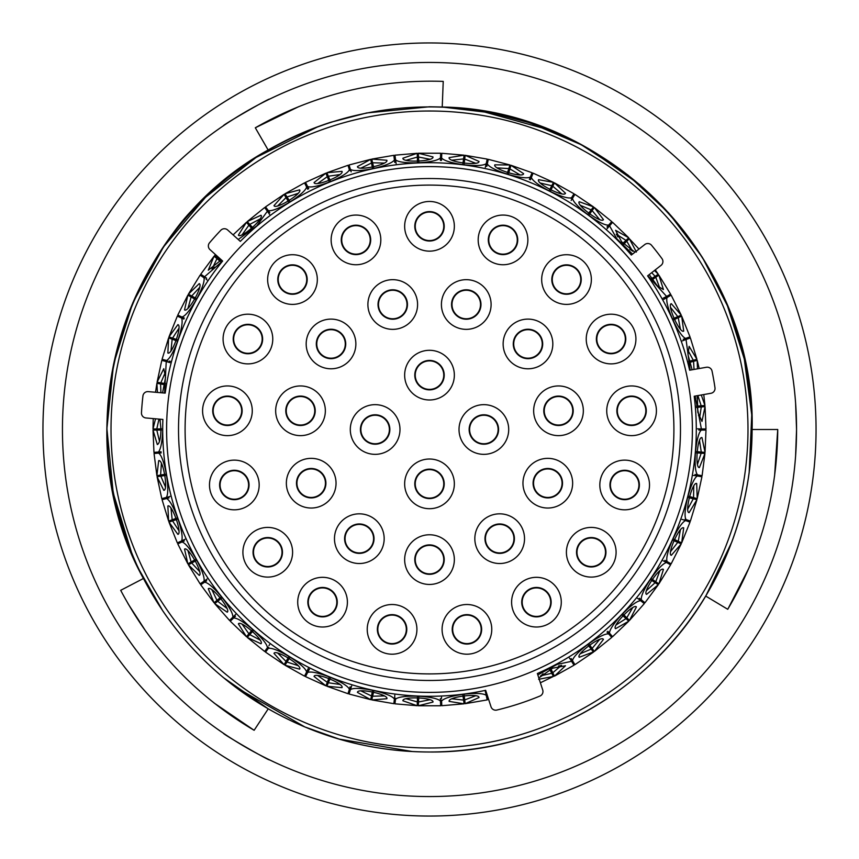 <?xml version="1.0" encoding="UTF-8"?>
<svg xmlns="http://www.w3.org/2000/svg" width="859" height="859" viewBox="0 0 859 859"><rect width="100%" height="100%" fill="white"/><g stroke="black" fill="none" stroke-linecap="round" stroke-linejoin="round"><path stroke-width="1.29" d="M209.521 242.807A4.896 4.896 0 0 0 209.983 249.625L222.631 261.018A266.795 266.795 0 0 0 165.196 393.111L148.231 391.629A4.896 4.896 0 0 0 142.938 395.945A288.517 288.517 0 0 0 141.467 412.782A4.896 4.896 0 0 0 145.933 417.957L162.888 419.439A266.795 266.795 0 0 0 485.668 690.314L491.026 706.807A4.896 4.896 0 0 0 496.824 710.049A288.517 288.517 0 0 0 539.935 696.048A4.896 4.896 0 0 0 542.727 690.002L537.369 673.52A266.795 266.795 0 0 0 694.212 396.235L710.984 393.282A4.896 4.896 0 0 0 714.978 387.742A288.517 288.517 0 0 0 712.047 371.099A4.896 4.896 0 0 0 706.399 367.265L689.627 370.218A266.795 266.795 0 0 0 647.611 275.857L661.033 265.377A4.896 4.896 0 0 0 661.967 258.613A288.517 288.517 0 0 0 651.551 245.287A4.896 4.896 0 0 0 644.765 244.547L631.344 255.037A266.795 266.795 0 0 0 240.316 241.379L227.656 229.987A4.896 4.896 0 0 0 220.838 230.244A288.517 288.517 0 0 0 209.521 242.807M178.522 429.5A250.978 250.978 0 0 1 429.5 178.522A250.978 250.978 0 0 1 680.478 429.5A250.978 250.978 0 0 1 429.5 680.478A250.978 250.978 0 0 1 178.522 429.5M692.397 429.5A262.897 262.897 0 0 1 429.5 692.397A262.897 262.897 0 0 1 166.603 429.5A262.897 262.897 0 0 1 429.5 166.603A262.897 262.897 0 0 1 692.397 429.5M700.472 428.942A270.972 270.972 0 0 1 700.472 429.5A270.972 270.972 0 0 1 700.472 430.058M699.548 451.92A270.972 270.972 0 0 1 699.451 453.037M696.67 474.748A270.972 270.972 0 0 1 696.477 475.843M691.871 497.243A270.972 270.972 0 0 1 691.592 498.317M685.181 519.244A270.972 270.972 0 0 1 684.806 520.296M676.645 540.612A270.972 270.972 0 0 1 676.194 541.621M666.337 561.163A270.972 270.972 0 0 1 665.789 562.14M654.322 580.781A270.972 270.972 0 0 1 653.688 581.704M640.674 599.303A270.972 270.972 0 0 1 639.976 600.162M625.513 616.59A270.972 270.972 0 0 1 624.751 617.396M608.945 632.546A270.972 270.972 0 0 1 608.108 633.276M591.078 647.031A270.972 270.972 0 0 1 590.187 647.697M572.051 659.948A270.972 270.972 0 0 1 571.095 660.539M551.993 671.212A270.972 270.972 0 0 1 550.995 671.706M486.967 694.308A270.972 270.972 0 0 1 486.044 694.512M464.472 698.206A270.972 270.972 0 0 1 463.366 698.346M441.558 700.203A270.972 270.972 0 0 1 440.442 700.257M418.558 700.257A270.972 270.972 0 0 1 417.442 700.203M395.634 698.346A270.972 270.972 0 0 1 394.528 698.206M372.956 694.512A270.972 270.972 0 0 1 371.872 694.276M350.687 688.757A270.972 270.972 0 0 1 349.624 688.435M328.986 681.144A270.972 270.972 0 0 1 327.945 680.725M308.005 671.706A270.972 270.972 0 0 1 307.007 671.212M287.905 660.539A270.972 270.972 0 0 1 286.949 659.948M268.813 647.697A270.972 270.972 0 0 1 267.922 647.031M250.892 633.276A270.972 270.972 0 0 1 250.055 632.546M234.249 617.396A270.972 270.972 0 0 1 233.487 616.59M219.024 600.162A270.972 270.972 0 0 1 218.326 599.303M205.312 581.704A270.972 270.972 0 0 1 204.678 580.781M193.211 562.14A270.972 270.972 0 0 1 192.663 561.163M182.806 541.621A270.972 270.972 0 0 1 182.355 540.612M174.194 520.296A270.972 270.972 0 0 1 173.819 519.244M167.408 498.317A270.972 270.972 0 0 1 167.129 497.243M162.523 475.843A270.972 270.972 0 0 1 162.33 474.748M159.549 453.037A270.972 270.972 0 0 1 159.452 451.92M158.528 430.058A270.972 270.972 0 0 1 158.528 429.5A270.972 270.972 0 0 1 158.528 428.942M747.985 429.5A318.485 318.485 0 0 1 429.5 747.985A318.485 318.485 0 0 1 111.015 429.5A318.485 318.485 0 0 1 429.5 111.015A318.485 318.485 0 0 1 747.985 429.5M162.33 384.252A270.972 270.972 0 0 1 162.523 383.157M167.129 361.757A270.972 270.972 0 0 1 167.408 360.683M173.819 339.756A270.972 270.972 0 0 1 174.194 338.704M182.355 318.388A270.972 270.972 0 0 1 182.806 317.379M192.663 297.837A270.972 270.972 0 0 1 193.211 296.86M204.678 278.219A270.972 270.972 0 0 1 205.312 277.296M218.326 259.697A270.972 270.972 0 0 1 219.024 258.838M250.055 226.454A270.972 270.972 0 0 1 250.892 225.724M267.922 211.969A270.972 270.972 0 0 1 268.813 211.303M286.949 199.052A270.972 270.972 0 0 1 287.905 198.461M307.007 187.788A270.972 270.972 0 0 1 308.005 187.294M327.945 178.275A270.972 270.972 0 0 1 328.986 177.856M349.624 170.565A270.972 270.972 0 0 1 350.687 170.243M371.872 164.724A270.972 270.972 0 0 1 372.956 164.488M394.528 160.794A270.972 270.972 0 0 1 395.634 160.654M417.442 158.797A270.972 270.972 0 0 1 418.558 158.743M440.442 158.743A270.972 270.972 0 0 1 441.558 158.797M463.366 160.654A270.972 270.972 0 0 1 464.472 160.794M486.044 164.488A270.972 270.972 0 0 1 487.128 164.724M508.313 170.243A270.972 270.972 0 0 1 509.376 170.565M530.014 177.856A270.972 270.972 0 0 1 531.055 178.275M550.995 187.294A270.972 270.972 0 0 1 551.993 187.788M571.095 198.461A270.972 270.972 0 0 1 572.051 199.052M590.187 211.303A270.972 270.972 0 0 1 591.078 211.969M608.108 225.724A270.972 270.972 0 0 1 608.945 226.454M624.751 241.604A270.972 270.972 0 0 1 625.513 242.41M653.688 277.296A270.972 270.972 0 0 1 654.322 278.219M665.789 296.86A270.972 270.972 0 0 1 666.337 297.837M676.194 317.379A270.972 270.972 0 0 1 676.645 318.388M684.806 338.704A270.972 270.972 0 0 1 685.181 339.756M691.592 360.683A270.972 270.972 0 0 1 691.871 361.757M699.451 405.963A270.972 270.972 0 0 1 699.548 407.08M153.965 452.392L153.009 430.058L157.315 444.543C159.43 443.727 160.654 438.713 160.987 429.5L159.914 419.181M164.563 393.057L166.249 361.532L169.996 362.627L165.443 361.317M161.997 360.426L166.249 361.532M165.733 360.243L162.276 359.341M166.528 360.447C173.088 357.795 184.953 324.219 181.517 318.013L183.869 319.086M177.523 316.209L181.517 318.013M184.331 318.066L177.985 315.199M181.979 317.003C188.894 315.489 206.267 284.404 203.927 277.715L203.239 277.253M200.287 275.256L203.927 277.715M206.686 278.23L200.92 274.332M204.549 276.791L222.621 260.996M238.222 239.5L256.787 225.896L267.374 211.228L269.608 214.439L266.891 210.573M264.765 207.706L267.374 211.228M269.812 212.645L265.667 207.04M268.276 210.573C275.041 212.624 305.374 193.962 306.599 186.972L307.758 189.281M304.623 183.053L306.599 186.972M308.757 188.776L305.525 182.366L325.894 173.153L314.061 182.559C314.727 187.283 344.738 175.236 341.968 171.338L326.925 172.734M307.597 186.467C313.922 189.646 346.972 176.374 349.355 169.695L349.108 168.912M348.067 165.497L349.355 169.695M351.17 171.843L349.13 165.175M350.418 169.363C356.12 173.561 390.931 166.066 394.41 159.881L394.743 162.448M393.851 155.533L394.41 159.881M396.128 163.607L394.957 155.393M395.516 159.742C400.423 164.842 436.007 163.339 440.484 157.831L440.377 160.418M440.667 153.45L440.484 157.831M441.483 160.461L441.784 153.493M441.59 157.884C445.542 163.725 480.922 168.267 486.237 163.597L485.303 167.387M487.16 159.312L486.237 163.597M486.785 166.356L488.245 159.538M487.321 163.833C490.253 170.275 524.312 180.712 530.357 177.008L529.391 179.413M531.989 172.938L530.357 177.008M530.433 179.821L533.031 173.357M531.388 177.426C533.192 184.266 564.986 200.308 571.579 197.688L572.008 196.99M573.876 193.951L571.579 197.688M571.171 200.469L574.939 194.349L593.462 206.869L579.256 201.725C575.584 204.775 601.568 224.006 603.437 219.614L594.364 207.534L611.748 221.579M572.524 198.268C573.146 205.322 601.772 226.508 608.709 225.037L607.002 226.969M611.608 221.74L608.709 225.037M607.055 228.773L612.446 222.481M609.546 225.767L616.805 238.77L632.02 253.652M647.793 275.718L666.595 296.419L663.127 298.223M670.417 294.272L666.595 296.419M663.782 299.394L670.965 295.249M667.132 297.386C664.232 303.839 678.9 336.298 685.675 338.403L683.238 339.262M689.809 336.932L685.675 338.403M682.4 340.851L690.174 337.984M686.04 339.445L690.164 370.122M695.135 396.074L701.384 428.942L697.487 428.834M705.776 428.942L701.384 428.942M697.347 395.688L697.809 412.309L701.975 421.404L705.046 406.608L705.991 428.942M703.768 394.549L704.949 405.502L701.298 394.99M700.364 405.888L696.456 406.103M697.465 368.833L697.207 360.372L699.183 368.532M690.378 337.92L696.928 359.287L689.111 346.36L688.005 354.767L692.107 369.778M670.664 307.522L677.772 316.66L681.219 315.103L671.319 303.689C666.627 304.548 679.941 334.022 683.71 331.091L681.681 316.123L690.013 336.868M649.211 274.612L657.403 285.907L663.427 289.547L658.885 275.138L670.611 294.175M655.267 269.887L658.262 274.214L654.472 270.499M636.412 252.031L629.346 238.738L638.989 249.056M612.585 222.32L628.724 237.782L615.592 230.309L621.594 241.766L634.984 252.192M533.106 173.153L553.475 182.366L538.604 179.692C535.501 183.321 564.363 197.881 565.469 193.232L554.474 182.86L573.995 193.769M551.403 186.467L549.545 189.914M488.299 159.334L509.935 164.971L494.816 164.842C492.368 168.944 523.281 178.425 523.582 173.658L510.998 165.293L532.075 172.745M508.582 169.363L507.336 173.067M452.07 160.193L463.592 158.926L464.064 155.178L449.15 157.616C447.432 162.072 479.505 166.184 478.989 161.438L465.17 155.318L487.203 159.098M406.232 160.246L417.367 157.057L417.206 153.289L402.925 158.206C401.98 162.888 434.278 161.524 432.968 156.929L418.322 153.235L440.678 153.235M349.065 164.971L370.701 159.334L357.451 166.592C357.312 171.37 388.923 164.574 386.861 160.257L371.797 159.098L393.83 155.318M371.679 163.833L372.387 167.677M317.862 183.386L327.3 176.664L325.894 173.153M265.538 206.869L284.061 194.349L273.989 205.612C275.438 210.165 302.98 193.221 299.598 189.85L285.005 193.769L304.526 182.87M286.476 198.268L288.42 201.661M233.1 234.883L246.415 222.32L238.383 235.119C240.595 239.35 264.873 218.003 260.964 215.244L247.252 221.579L264.647 207.534M249.454 225.767L251.945 228.773M215.663 254.736L214.729 255.37L215.426 254.522M217.606 259.128L214.031 256.24L208.286 270.209L221.343 259.847M177.781 315.103L187.853 295.142L184.545 309.884C188.035 313.148 203.819 284.93 199.213 283.631L188.389 294.175L200.115 275.138M191.868 297.386L195.218 299.394M170.995 350.697L172.176 339.176L168.622 337.92L167.859 353.006C171.843 355.626 182.634 325.142 177.877 324.648L168.987 336.868L177.33 316.123M162.544 392.885L165.572 377.316L163.779 368.683L157.079 382.223L161.793 360.372M155.533 392.273L156.896 383.318L157.444 392.434M161.428 384.102L165.261 384.875M155.522 418.795L153.009 428.942L153.224 418.591M159.506 441.322L156.789 430.058L161.428 430.058M165.196 474.254L160.612 475.038L161.395 463.484M165.39 486.774L160.805 476.133L165.486 475.446M176.6 518.149L172.176 519.824L170.995 508.303M178.865 530.594L172.552 520.876L177.051 519.405M195.218 559.606L191.149 562.011L188.024 550.855M199.556 571.493L191.686 562.989L195.873 560.777M220.58 597.327L216.973 600.387L212.012 589.918M226.862 608.312L217.671 601.257L221.418 598.369M251.945 630.227L248.906 633.845L242.249 624.364M259.998 639.987L249.744 634.586L252.954 631.107M288.42 657.339L286.036 661.43L277.876 653.216M298.009 665.607L286.992 662.01L289.569 658.048M328.965 677.912L327.3 682.336L317.862 675.614M339.799 684.43L328.331 682.755L330.2 678.406M372.387 691.323L371.496 695.973L361.059 690.947M384.166 695.93L372.591 696.209L373.697 691.613M417.453 697.207L417.367 701.943L406.232 698.754M429.854 699.752L418.483 701.986L418.795 697.272M462.872 695.393L463.592 700.074L452.07 698.807M475.521 695.811L464.687 699.935L464.204 695.232M549.545 669.086L551.779 673.263L540.504 675.904M561.603 665.263L552.777 672.758L550.748 668.485M588.308 645.356L591.217 649.093L580.544 653.602M591.25 649.136L593.462 652.131L574.939 664.651M599.55 639.547L592.109 648.427L589.392 644.561M622.507 615.409L625.996 618.598L616.247 624.858M632.6 607.785L626.769 617.793L623.43 614.443M651.154 580.115L655.138 582.67L646.58 590.487M659.809 570.902L655.761 581.747L651.895 579.009M673.413 540.494L677.772 542.34L670.654 551.478M680.392 529.939L678.234 541.32L673.971 539.269M688.671 497.672L693.277 498.757L687.801 508.968M693.761 486.097L693.557 497.683L689.004 496.373M696.456 452.897L701.18 453.187L697.519 464.171M699.527 440.624L701.277 452.07L696.574 451.555M698.507 443.673L699.623 440.968M698.807 430.058L705.776 430.058M695.028 474.469L697.572 474.898C692.687 469.776 695.715 434.267 701.384 430.058M697.691 463.817L697.025 460.853M692.247 488.932L693.804 486.462M693.514 475.446L694.834 475.564L693.514 475.446M694.834 475.564L697.379 475.993C691.076 479.204 682.089 513.661 686.04 519.555L686.813 519.824M688.038 508.646L687.876 505.607M678.427 532.473L680.371 530.304M681.949 519.405L683.238 519.738L681.949 519.405M664.877 560.347L667.132 561.614C664.232 555.139 678.911 522.691 685.675 520.597L690.013 522.132L681.67 542.877L683.71 527.909C679.963 524.956 666.627 554.409 671.319 555.311L681.219 543.897L671.147 563.858M670.933 551.21L671.298 548.182M657.436 573.06L659.733 571.256M639.375 598.251L641.394 599.872C639.622 593 659.572 563.504 666.595 562.581L670.417 564.728M646.902 590.262L647.761 587.341M629.894 609.525L632.46 608.129M637.582 598.369L638.677 599.12L637.582 598.369M607.839 631.29L609.546 633.233C608.967 626.157 633.62 600.452 640.685 600.742L644.1 603.49M616.601 624.686L617.943 621.959M596.597 640.803L599.357 639.858M607.002 632.031L611.608 637.26M571.171 658.531L572.524 660.732C573.157 653.667 601.794 632.492 608.709 633.963M580.92 653.495L582.713 651.036M558.479 666.004L561.356 665.532M569.431 658.048L570.226 659.111L569.431 658.048M540.891 675.872L543.071 673.735M472.321 695.457L475.199 695.983M485.303 691.613L485.689 692.88L485.303 691.613M485.689 692.88L486.237 695.403C480.911 690.743 445.606 695.253 441.59 701.116L441.633 701.943M452.457 698.904L455.216 697.626M426.762 698.872L429.5 699.87M440.377 698.582L440.667 705.55M440.484 701.169C436.028 695.672 400.444 694.158 395.516 699.258L395.408 700.074M406.597 698.904L409.528 698.109M381.278 694.534L383.812 695.983M394.796 695.232L394.743 696.552L394.796 695.232M361.392 691.162L364.42 690.872M337.179 682.572L339.434 684.43M350.107 686.835L348.067 693.503M318.152 675.883L321.191 676.119M295.743 663.331L297.643 665.542M308.252 668.485L306.599 672.028C305.385 665.059 275.063 646.376 268.276 648.427L267.783 649.093M278.112 653.527L281.065 654.257M258.14 637.357L259.654 639.858M266.891 648.427L264.765 651.294M235.463 616.247L233.594 618.029C240.627 617.159 267.364 640.696 267.374 647.772M242.431 624.718L245.212 625.943M225.477 605.412L226.54 608.129M235.57 614.443L234.69 615.441L235.57 614.443M206.686 580.77L204.549 582.209C211.636 582.542 234.002 610.255 232.821 617.224L229.503 620.413L214.729 603.63L227.184 612.188C231.511 610.169 211.207 585 208.286 588.791L214.031 602.76L200.738 584.786L204.549 582.209M212.13 590.294L214.664 591.969M198.687 568.4L199.277 571.256M184.331 540.934L181.979 541.997C188.905 543.511 206.267 574.607 203.927 581.285L200.287 583.744M188.078 551.242L190.301 553.336M178.532 527.394L178.629 530.314M180.766 541.32L185.029 539.269M169.03 497.898L166.528 498.553C173.099 501.216 184.953 534.803 181.517 540.987L177.523 542.791M170.984 508.7L172.809 511.126M165.604 483.574L165.196 486.462M169.996 496.373L168.751 496.824L169.996 496.373M161.213 452.897L158.636 453.112C164.67 456.848 170.673 491.949 166.249 497.468L161.997 498.574M161.309 463.871L162.716 466.566M160.257 438.197L159.377 440.978M161.116 451.78L158.539 452.006C160.998 448.377 162.383 440.882 162.695 429.5M159.688 419.16L160.279 420.953M165.186 372.559L165.604 375.576M172.745 348.002L170.984 350.332M170.329 361.328L169.03 361.102L170.329 361.328M178.608 328.707L178.511 331.746M190.204 305.783L188.078 307.78M199.256 287.754L198.644 290.739M214.557 267.117L212.119 268.727M245.094 233.133L242.421 234.303M259.622 219.152L258.054 221.762M280.925 204.786L278.101 205.494M297.622 193.468L295.625 195.766M321.041 182.913L318.131 183.128M339.402 174.57L337.05 176.514M364.28 168.128L361.371 167.859M383.78 163.017L381.138 164.52M409.389 160.869L406.565 160.107M429.479 159.119L426.622 160.161M455.077 161.331L452.425 160.107M475.167 163.006L472.182 163.554M500.024 169.513L497.629 167.849M519.555 174.56L516.506 174.592M542.952 185.168L540.859 183.128M561.346 193.447L558.339 192.964M582.606 207.857L580.899 205.494M599.335 219.12L596.457 218.132M617.868 236.923L616.579 234.303M632.449 250.849L629.776 249.389M659.723 287.722L657.339 285.832M671.266 310.679L670.922 307.78M680.371 328.664L678.342 326.399M687.866 353.242L688.016 350.332M697.036 398.007L697.583 395.645M699.634 418L698.474 415.187M696.574 407.445L701.277 406.93L699.527 418.376M697.884 395.591L701.18 405.813L704.734 405.512M689.004 362.627L693.557 361.317L694.029 369.445M687.801 350.032L693.277 360.243L688.671 361.328M673.971 319.731L678.234 317.68L680.392 329.061M677.772 316.66L673.413 318.506M651.895 279.991L655.761 277.253L659.809 288.098M655.804 277.221L658.713 275.256M651.702 272.668L655.138 276.33L651.154 278.885M623.43 244.557L626.769 241.207L632.6 251.215M626.92 241.057L629.346 238.738M616.247 234.142L625.996 240.402L622.507 243.591M589.392 214.439L592.109 210.573L599.55 219.453M592.238 210.401L594.235 207.706M580.544 205.398L591.217 209.907L588.308 213.644M550.748 190.515L552.777 186.242L561.603 193.737M540.504 183.096L551.779 185.737L553.379 182.559M508.614 173.464L509.892 168.901L519.867 174.796M497.264 167.881L508.829 168.579L509.87 165.175M464.204 163.768L464.687 159.065L475.521 163.189M463.592 158.926L462.872 163.607M418.795 161.728L418.483 157.014L429.854 159.248M417.367 157.057L417.453 161.793M373.697 167.387L372.591 162.791L384.177 163.07M361.059 168.053L371.496 163.027L370.744 159.538M330.2 180.594L328.331 176.245L339.799 174.57M327.3 176.664L328.965 181.088M289.569 200.952L286.992 196.99L298.009 193.393M277.876 205.784L286.036 197.57L284.168 194.531M252.954 227.893L249.744 224.414L259.998 219.013M242.249 234.636L248.906 225.155L246.554 222.47M221.418 260.631L217.671 257.743L218.304 257.109M212.012 269.082L216.973 258.613L220.58 261.673M195.873 298.223L191.686 296.011L199.556 287.507M191.643 295.99L188.583 294.272M188.024 308.145L191.149 296.989L188.035 295.249M177.051 339.595L172.552 338.124L178.865 328.406M172.176 339.176L176.6 340.851M165.486 383.554L160.805 382.867L165.39 372.226M160.912 392.735L160.612 383.962L157.1 383.361M161.513 428.834L156.789 428.942L158.979 419.095M161.793 498.628L157.079 476.777L163.779 490.317C168.536 490.672 163.081 458.792 158.69 460.671L156.896 475.682L154.051 453.498M161.621 475.993L157.294 476.745M177.33 542.877L168.987 522.132L177.877 534.352C182.634 533.89 171.864 503.395 167.859 505.994L168.622 521.08L162.072 499.713M173.325 520.597L169.191 522.068M200.115 583.862L188.389 564.825L199.213 575.369C203.819 574.113 188.067 545.873 184.545 549.116L187.853 563.858L177.781 543.897M218.315 600.742L214.9 603.501M264.647 651.466L247.252 637.421L260.964 643.756C264.894 641.029 240.627 619.661 238.383 623.881L246.415 636.691L230.276 621.218M250.291 633.963L247.392 637.26M286.992 662.01L285.005 665.231L299.598 669.15C303.002 665.811 275.481 648.846 273.989 653.388L284.061 664.651L265.538 652.131M328.643 681.992L326.925 686.255L341.968 687.662C344.76 683.785 314.759 671.717 314.061 676.441L325.894 685.847L305.525 676.634M393.83 703.682L371.797 699.902L386.861 698.743C388.955 694.448 357.344 687.63 357.451 692.408L370.701 699.666L349.065 694.029M440.678 705.765L418.322 705.765L432.968 702.071C434.31 697.487 402.012 696.101 402.925 700.794L417.206 705.722L394.936 703.822M418.516 701.169L418.333 705.55M487.203 699.902L465.17 703.682L478.989 697.562C479.537 692.826 447.464 696.917 449.15 701.384L464.064 703.822L441.794 705.711M538.604 679.308L553.379 676.441L540.375 682.787M570.226 659.111L573.995 665.231L554.474 676.13L565.469 665.768L552.638 668.195L538.818 677.976M611.748 637.421L594.353 651.466L603.437 639.386C601.601 634.984 575.594 654.204 579.256 657.275L593.333 651.96M626.179 617.224L629.497 620.413L636.412 606.969C633.856 602.943 611.468 626.275 615.592 628.691L628.734 621.218L612.585 636.68M670.611 564.825L658.885 583.862L663.427 569.453C660.227 565.909 642.113 592.689 646.58 594.374L658.262 584.786L644.969 602.76M655.073 581.285L658.713 583.744M678.234 541.32L681.67 542.877M701.921 476.777L697.207 498.628L696.692 483.531C692.494 481.255 684.333 512.544 689.111 512.64L696.928 499.713L690.378 521.08M705.991 430.058L705.035 452.392L701.975 437.596C697.454 436.061 694.695 468.284 699.419 467.564L704.949 453.498L702.104 475.682M701.9 475.639L697.572 474.898M697.379 475.993L701.706 476.745M690.174 521.016L686.04 519.555M670.965 563.751L667.132 561.614M644.798 602.631L641.394 599.872M612.446 636.519L609.546 633.233M574.832 664.469L572.524 660.732M571.579 661.312L557.051 664.436L538.368 674.605M488.245 699.462L487.611 696.488M486.237 695.403L487.16 699.688M441.784 705.507L441.59 701.116M394.957 703.607L395.516 699.258M394.743 696.552L393.851 703.467M394.41 699.119C390.942 692.945 356.131 685.439 350.418 689.637L351.664 685.933M349.13 693.825L350.418 689.637M349.355 689.305C346.982 682.647 313.932 669.354 307.597 672.533L309.455 669.086M305.621 676.441L307.597 672.533M306.599 672.028L304.526 676.14L285.005 665.231M265.667 651.96L268.276 648.427M230.427 621.068L233.594 618.029M177.985 543.801L181.979 541.997M162.276 499.659L166.528 498.553M154.266 453.488L158.636 453.112M158.539 452.006L154.169 452.371M207.105 579.009L203.927 581.285M268.921 645.689L269.608 644.561M663.127 560.777L666.595 562.581M206.063 279.154L207.105 279.991M683.238 519.738L685.675 520.597M638.677 599.12L640.685 600.742M441.483 698.539L441.547 697.207M234.69 615.441L232.821 617.224M183.869 539.914L181.517 540.987M168.751 496.824L166.249 497.468M153.224 428.942L156.789 428.942M153.224 430.058L156.789 430.058M157.1 475.639L160.612 475.038M168.815 521.016L172.176 519.824M188.035 563.751L191.149 562.011M188.583 564.728L191.686 562.989M214.192 602.631L216.973 600.387M246.554 636.53L248.906 633.845M284.168 664.469L286.036 661.43M325.969 685.643L327.3 682.336M370.744 699.462L371.496 695.973M371.84 699.698L372.591 696.209M417.216 705.507L417.367 701.943M464.043 703.607L463.592 700.074M465.148 703.467L464.687 699.935M553.379 676.441L551.779 673.263M554.377 675.947L552.777 672.758M594.235 651.294L592.109 648.427M628.573 621.068L625.996 618.598M658.091 584.668L655.138 582.67M681.026 543.811L677.772 542.34M696.724 499.659L693.277 498.757M697.003 498.574L693.557 497.683M704.734 453.488L701.18 453.187M704.831 452.371L701.277 452.07M704.831 406.629L701.277 406.93M697.003 360.426L693.557 361.317M696.724 359.341L693.277 360.243M681.477 316.209L678.234 317.68M658.091 274.332L655.138 276.33M628.573 237.932L625.996 240.402M593.333 207.04L591.217 209.907M554.377 183.053L552.777 186.242M510.933 165.497L509.892 168.901M465.148 155.533L464.687 159.065M418.333 153.45L418.483 157.014M371.84 159.302L372.591 162.791M327 172.938L328.331 176.245M285.124 193.951L286.992 196.99M247.392 221.74L249.744 224.414M214.9 255.499L217.671 257.743M169.191 336.932L172.552 338.124M157.294 382.255L160.805 382.867M223.49 733.296C221.525 733.361 270.295 761.514 269.415 759.807C270.306 761.525 221.568 733.382 223.49 733.296M427.148 751.99A322.533 322.533 180 0 1 106.967 428.287A322.533 322.533 180 0 1 429.5 106.924A322.533 322.533 180 0 1 752.033 429.457A322.533 322.533 180 0 1 429.5 752.001C372.054 751.808 318.292 737.419 268.233 708.825L223.501 677.665C200.115 658.219 179.853 635.928 162.727 610.792L138.578 568.798C99.547 483.424 96.67 397.083 129.945 309.777C153.89 257.593 178.157 221.01 202.735 200.05C233.669 168.912 271.777 144.623 317.057 127.153L256.003 157.498L205.559 197.248L163.511 246.909L132.791 302.83L113.549 364.28L106.903 428.62L113.216 492.937L132.211 554.678M795.595 402.989L796.551 429.5A367.051 367.051 0 0 0 429.5 62.449A367.051 367.051 0 0 0 62.449 429.5A367.051 367.051 0 0 0 429.5 796.551A367.051 367.051 0 0 0 796.551 429.5L795.595 456.011M42.95 429.5A386.55 386.55 0 0 0 429.5 816.05A386.55 386.55 0 0 0 816.05 429.5A386.55 386.55 0 0 0 429.5 42.95A386.55 386.55 0 0 0 42.95 429.5M269.415 99.193C270.338 97.464 221.568 125.607 223.49 125.704C221.558 125.618 270.295 97.486 269.415 99.193M412.417 751.55L339.198 739.105L304.87 726.95L235.108 686.846M749.155 472.869L751.743 414.908L744.313 359.083L727.423 305.74L702.318 257.281L668.613 212.871L627.832 174.989L581.232 144.72L530.228 122.912L492.207 112.937L442.224 107.021L429.5 106.774L366.653 112.969L331.102 122.161C309.122 129.204 288.13 138.482 268.137 150.003C121.538 230.062 62.267 431.69 143.399 578.504L135.454 562.119M268.137 150.003L255.306 127.787C313.481 94.683 376.124 79.211 443.233 81.39L442.224 107.021C610.04 109.544 756.317 261.662 752.108 429.5L777.739 429.5C777.331 494.011 760.655 553.937 727.734 609.289L705.733 596.092C649.35 691.398 540.461 753.139 429.5 752.001M480.106 110.768L550.147 130.181M588.512 148.628L639.998 184.878M752.108 429.5C751.915 468.789 745.14 506.305 731.793 542.061L705.765 596.103M693.986 614.206L685.364 625.964M143.399 578.504L120.69 590.326C152.086 649.597 196.561 696.252 254.135 730.29L268.233 708.825M255.306 127.787L298.814 106.591M254.135 730.29L214.149 703.059M146.191 631.848L127.905 603.49M777.739 429.5L774.571 476.069M748.984 567.971L728.035 608.795M360.877 429.5A14.259 14.259 0 0 0 375.136 443.759A14.259 14.259 0 0 0 389.395 429.5A14.259 14.259 0 0 0 375.136 415.241A14.259 14.259 0 0 0 360.877 429.5A14.259 14.259 0 0 1 375.136 415.241A14.259 14.259 0 0 1 389.395 429.5M415.241 375.136A14.259 14.259 0 0 0 429.5 389.395A14.259 14.259 0 0 0 443.759 375.136A14.259 14.259 0 0 0 429.5 360.877A14.259 14.259 0 0 0 415.241 375.136A14.259 14.259 0 0 1 429.5 360.877A14.259 14.259 0 0 1 443.759 375.136M415.241 483.864A14.259 14.259 0 0 0 429.5 498.123A14.259 14.259 0 0 0 443.759 483.864A14.259 14.259 0 0 0 429.5 469.605A14.259 14.259 0 0 0 415.241 483.864A14.259 14.259 0 0 1 429.5 469.605A14.259 14.259 0 0 1 443.759 483.864M345.06 538.668A14.259 14.259 0 0 0 359.32 552.928A14.259 14.259 0 0 0 373.579 538.668A14.259 14.259 0 0 0 359.32 524.409A14.259 14.259 0 0 0 345.06 538.668A14.259 14.259 0 0 1 359.32 524.409A14.259 14.259 0 0 1 373.579 538.668M296.935 483.198A14.259 14.259 0 0 0 311.194 497.458A14.259 14.259 0 0 0 325.454 483.198A14.259 14.259 0 0 0 311.194 468.939A14.259 14.259 0 0 0 296.935 483.198A14.259 14.259 0 0 1 311.194 468.939A14.259 14.259 0 0 1 325.454 483.198M286.24 410.785A14.259 14.259 0 0 0 300.5 425.044A14.259 14.259 0 0 0 314.759 410.785A14.259 14.259 0 0 0 300.5 396.525A14.259 14.259 0 0 0 286.24 410.785A14.259 14.259 0 0 1 300.5 396.525A14.259 14.259 0 0 1 314.759 410.785M316.767 343.944A14.259 14.259 0 0 0 331.026 358.203A14.259 14.259 0 0 0 345.286 343.944A14.259 14.259 0 0 0 331.026 329.684A14.259 14.259 0 0 0 316.767 343.944A14.259 14.259 0 0 1 331.026 329.684A14.259 14.259 0 0 1 345.286 343.944M378.475 304.516A14.259 14.259 0 0 0 392.735 318.775A14.259 14.259 0 0 0 406.994 304.516A14.259 14.259 0 0 0 392.735 290.256A14.259 14.259 0 0 0 378.475 304.516A14.259 14.259 0 0 1 392.735 290.256A14.259 14.259 0 0 1 406.994 304.516M452.006 304.516A14.259 14.259 0 0 0 466.265 318.775A14.259 14.259 0 0 0 480.525 304.516A14.259 14.259 0 0 0 466.265 290.256A14.259 14.259 0 0 0 452.006 304.516A14.259 14.259 0 0 1 466.265 290.256A14.259 14.259 0 0 1 480.525 304.516M513.714 343.944A14.259 14.259 0 0 0 527.974 358.203A14.259 14.259 0 0 0 542.233 343.944A14.259 14.259 0 0 0 527.974 329.684A14.259 14.259 0 0 0 513.714 343.944A14.259 14.259 0 0 1 527.974 329.684A14.259 14.259 0 0 1 542.233 343.944M544.241 410.785A14.259 14.259 0 0 0 558.5 425.044A14.259 14.259 0 0 0 572.76 410.785A14.259 14.259 0 0 0 558.5 396.525A14.259 14.259 0 0 0 544.241 410.785A14.259 14.259 0 0 1 558.5 396.525A14.259 14.259 0 0 1 572.76 410.785M533.546 483.198A14.259 14.259 0 0 0 547.806 497.458A14.259 14.259 0 0 0 562.065 483.198A14.259 14.259 0 0 0 547.806 468.939A14.259 14.259 0 0 0 533.546 483.198A14.259 14.259 0 0 1 547.806 468.939A14.259 14.259 0 0 1 562.065 483.198M485.421 538.668A14.259 14.259 0 0 0 499.68 552.928A14.259 14.259 0 0 0 513.94 538.668A14.259 14.259 0 0 0 499.68 524.409A14.259 14.259 0 0 0 485.421 538.668A14.259 14.259 0 0 1 499.68 524.409A14.259 14.259 0 0 1 513.94 538.668M415.241 559.617A14.259 14.259 0 0 0 429.5 573.876A14.259 14.259 0 0 0 443.759 559.617A14.259 14.259 0 0 0 429.5 545.358A14.259 14.259 0 0 0 415.241 559.617A14.259 14.259 0 0 1 429.5 545.358A14.259 14.259 0 0 1 443.759 559.617M308.295 602.17A14.259 14.259 0 0 0 322.554 616.429A14.259 14.259 0 0 0 336.814 602.17A14.259 14.259 0 0 0 322.554 587.91A14.259 14.259 0 0 0 308.295 602.17A14.259 14.259 0 0 1 322.554 587.91A14.259 14.259 0 0 1 336.814 602.17M253.491 552.262A14.259 14.259 0 0 0 267.75 566.521A14.259 14.259 0 0 0 282.01 552.262A14.259 14.259 0 0 0 267.75 538.002A14.259 14.259 0 0 0 253.491 552.262A14.259 14.259 0 0 1 267.75 538.002A14.259 14.259 0 0 1 282.01 552.262M220.076 484.981A14.259 14.259 0 0 0 234.335 499.24A14.259 14.259 0 0 0 248.595 484.981A14.259 14.259 0 0 0 234.335 470.721A14.259 14.259 0 0 0 220.076 484.981A14.259 14.259 0 0 1 234.335 470.721A14.259 14.259 0 0 1 248.595 484.981M213.161 410.785A14.259 14.259 0 0 0 227.42 425.044A14.259 14.259 0 0 0 241.68 410.785A14.259 14.259 0 0 0 227.42 396.525A14.259 14.259 0 0 0 213.161 410.785A14.259 14.259 0 0 1 227.42 396.525A14.259 14.259 0 0 1 241.68 410.785M233.659 339.047A14.259 14.259 0 0 0 247.918 353.307A14.259 14.259 0 0 0 262.178 339.047A14.259 14.259 0 0 0 247.918 324.788A14.259 14.259 0 0 0 233.659 339.047A14.259 14.259 0 0 1 247.918 324.788A14.259 14.259 0 0 1 262.178 339.047M278.219 279.562A14.259 14.259 0 0 0 292.479 293.821A14.259 14.259 0 0 0 306.738 279.562A14.259 14.259 0 0 0 292.479 265.302A14.259 14.259 0 0 0 278.219 279.562A14.259 14.259 0 0 1 292.479 265.302A14.259 14.259 0 0 1 306.738 279.562M341.721 239.897A14.259 14.259 0 0 0 355.98 254.157A14.259 14.259 0 0 0 370.24 239.897A14.259 14.259 0 0 0 355.98 225.638A14.259 14.259 0 0 0 341.721 239.897A14.259 14.259 0 0 1 355.98 225.638A14.259 14.259 0 0 1 370.24 239.897M415.241 226.314A14.259 14.259 0 0 0 429.5 240.574A14.259 14.259 0 0 0 443.759 226.314A14.259 14.259 0 0 0 429.5 212.055A14.259 14.259 0 0 0 415.241 226.314A14.259 14.259 0 0 1 429.5 212.055A14.259 14.259 0 0 1 443.759 226.314M488.76 239.897A14.259 14.259 0 0 0 503.02 254.157A14.259 14.259 0 0 0 517.279 239.897A14.259 14.259 0 0 0 503.02 225.638A14.259 14.259 0 0 0 488.76 239.897A14.259 14.259 0 0 1 503.02 225.638A14.259 14.259 0 0 1 517.279 239.897M552.262 279.562A14.259 14.259 0 0 0 566.521 293.821A14.259 14.259 0 0 0 580.781 279.562A14.259 14.259 0 0 0 566.521 265.302A14.259 14.259 0 0 0 552.262 279.562A14.259 14.259 0 0 1 566.521 265.302A14.259 14.259 0 0 1 580.781 279.562M596.822 339.047A14.259 14.259 0 0 0 611.082 353.307A14.259 14.259 0 0 0 625.341 339.047A14.259 14.259 0 0 0 611.082 324.788A14.259 14.259 0 0 0 596.822 339.047A14.259 14.259 0 0 1 611.082 324.788A14.259 14.259 0 0 1 625.341 339.047M617.32 410.785A14.259 14.259 0 0 0 631.58 425.044A14.259 14.259 0 0 0 645.839 410.785A14.259 14.259 0 0 0 631.58 396.525A14.259 14.259 0 0 0 617.32 410.785A14.259 14.259 0 0 1 631.58 396.525A14.259 14.259 0 0 1 645.839 410.785M610.405 484.981A14.259 14.259 0 0 0 624.665 499.24A14.259 14.259 0 0 0 638.924 484.981A14.259 14.259 0 0 0 624.665 470.721A14.259 14.259 0 0 0 610.405 484.981A14.259 14.259 0 0 1 624.665 470.721A14.259 14.259 0 0 1 638.924 484.981M576.99 552.262A14.259 14.259 0 0 0 591.25 566.521A14.259 14.259 0 0 0 605.509 552.262A14.259 14.259 0 0 0 591.25 538.002A14.259 14.259 0 0 0 576.99 552.262A14.259 14.259 0 0 1 591.25 538.002A14.259 14.259 0 0 1 605.509 552.262M522.186 602.17A14.259 14.259 0 0 0 536.446 616.429A14.259 14.259 0 0 0 550.705 602.17A14.259 14.259 0 0 0 536.446 587.91A14.259 14.259 0 0 0 522.186 602.17A14.259 14.259 0 0 1 536.446 587.91A14.259 14.259 0 0 1 550.705 602.17M452.672 629.346A14.259 14.259 0 0 0 466.931 643.606A14.259 14.259 0 0 0 481.19 629.346A14.259 14.259 0 0 0 466.931 615.087A14.259 14.259 0 0 0 452.672 629.346A14.259 14.259 0 0 1 466.931 615.087A14.259 14.259 0 0 1 481.19 629.346M377.81 629.346A14.259 14.259 0 0 0 392.069 643.606A14.259 14.259 0 0 0 406.328 629.346A14.259 14.259 0 0 0 392.069 615.087A14.259 14.259 0 0 0 377.81 629.346A14.259 14.259 0 0 1 392.069 615.087A14.259 14.259 0 0 1 406.328 629.346M350.3 429.5A24.847 24.847 0 0 1 375.136 404.653A24.847 24.847 0 0 1 399.983 429.5A24.847 24.847 0 0 1 375.136 454.347A24.847 24.847 0 0 1 350.3 429.5M404.653 375.136A24.847 24.847 0 0 1 429.5 350.3A24.847 24.847 0 0 1 454.347 375.136A24.847 24.847 0 0 1 429.5 399.983A24.847 24.847 0 0 1 404.653 375.136M404.653 483.864A24.847 24.847 0 0 1 429.5 459.017A24.847 24.847 0 0 1 454.347 483.864A24.847 24.847 0 0 1 429.5 508.7A24.847 24.847 0 0 1 404.653 483.864M334.473 538.668A24.847 24.847 0 0 1 359.32 513.832A24.847 24.847 0 0 1 384.166 538.668A24.847 24.847 0 0 1 359.32 563.515A24.847 24.847 0 0 1 334.473 538.668M286.358 483.198A24.847 24.847 0 0 1 311.194 458.352A24.847 24.847 0 0 1 336.041 483.198A24.847 24.847 0 0 1 311.194 508.034A24.847 24.847 0 0 1 286.358 483.198M275.664 410.785A24.847 24.847 0 0 1 300.5 385.949A24.847 24.847 0 0 1 325.346 410.785A24.847 24.847 0 0 1 300.5 435.631A24.847 24.847 0 0 1 275.664 410.785M306.18 343.944A24.847 24.847 0 0 1 331.026 319.108A24.847 24.847 0 0 1 355.862 343.944A24.847 24.847 0 0 1 331.026 368.79A24.847 24.847 0 0 1 306.18 343.944M367.899 304.516A24.847 24.847 0 0 1 392.735 279.669A24.847 24.847 0 0 1 417.581 304.516A24.847 24.847 0 0 1 392.735 329.351A24.847 24.847 0 0 1 367.899 304.516M441.419 304.516A24.847 24.847 0 0 1 466.265 279.669A24.847 24.847 0 0 1 491.101 304.516A24.847 24.847 0 0 1 466.265 329.351A24.847 24.847 0 0 1 441.419 304.516M503.138 343.944A24.847 24.847 0 0 1 527.974 319.108A24.847 24.847 0 0 1 552.82 343.944A24.847 24.847 0 0 1 527.974 368.79A24.847 24.847 0 0 1 503.138 343.944M533.654 410.785A24.847 24.847 0 0 1 558.5 385.949A24.847 24.847 0 0 1 583.336 410.785A24.847 24.847 0 0 1 558.5 435.631A24.847 24.847 0 0 1 533.654 410.785M522.959 483.198A24.847 24.847 0 0 1 547.806 458.352A24.847 24.847 0 0 1 572.642 483.198A24.847 24.847 0 0 1 547.806 508.034A24.847 24.847 0 0 1 522.959 483.198M474.834 538.668A24.847 24.847 0 0 1 499.68 513.832A24.847 24.847 0 0 1 524.527 538.668A24.847 24.847 0 0 1 499.68 563.515A24.847 24.847 0 0 1 474.834 538.668M404.653 559.617A24.847 24.847 0 0 1 429.5 534.77A24.847 24.847 0 0 1 454.347 559.617A24.847 24.847 0 0 1 429.5 584.453A24.847 24.847 0 0 1 404.653 559.617M297.719 602.17A24.847 24.847 0 0 1 322.554 577.323A24.847 24.847 0 0 1 347.401 602.17A24.847 24.847 0 0 1 322.554 627.006A24.847 24.847 0 0 1 297.719 602.17M242.904 552.262A24.847 24.847 0 0 1 267.75 527.415A24.847 24.847 0 0 1 292.597 552.262A24.847 24.847 0 0 1 267.75 577.098A24.847 24.847 0 0 1 242.904 552.262M209.489 484.981A24.847 24.847 0 0 1 234.335 460.134A24.847 24.847 0 0 1 259.171 484.981A24.847 24.847 0 0 1 234.335 509.817A24.847 24.847 0 0 1 209.489 484.981M202.584 410.785A24.847 24.847 0 0 1 227.42 385.949A24.847 24.847 0 0 1 252.267 410.785A24.847 24.847 0 0 1 227.42 435.631A24.847 24.847 0 0 1 202.584 410.785M223.082 339.047A24.847 24.847 0 0 1 247.918 314.201A24.847 24.847 0 0 1 272.765 339.047A24.847 24.847 0 0 1 247.918 363.883A24.847 24.847 0 0 1 223.082 339.047M267.643 279.562A24.847 24.847 0 0 1 292.479 254.715A24.847 24.847 0 0 1 317.325 279.562A24.847 24.847 0 0 1 292.479 304.397A24.847 24.847 0 0 1 267.643 279.562M331.134 239.897A24.847 24.847 0 0 1 355.98 215.061A24.847 24.847 0 0 1 380.816 239.897A24.847 24.847 0 0 1 355.98 264.744A24.847 24.847 0 0 1 331.134 239.897M404.653 226.314A24.847 24.847 0 0 1 429.5 201.468A24.847 24.847 0 0 1 454.347 226.314A24.847 24.847 0 0 1 429.5 251.15A24.847 24.847 0 0 1 404.653 226.314M478.184 239.897A24.847 24.847 0 0 1 503.02 215.061A24.847 24.847 0 0 1 527.866 239.897A24.847 24.847 0 0 1 503.02 264.744A24.847 24.847 0 0 1 478.184 239.897M541.675 279.562A24.847 24.847 0 0 1 566.521 254.715A24.847 24.847 0 0 1 591.357 279.562A24.847 24.847 0 0 1 566.521 304.397A24.847 24.847 0 0 1 541.675 279.562M586.235 339.047A24.847 24.847 0 0 1 611.082 314.201A24.847 24.847 0 0 1 635.918 339.047A24.847 24.847 0 0 1 611.082 363.883A24.847 24.847 0 0 1 586.235 339.047M606.733 410.785A24.847 24.847 0 0 1 631.58 385.949A24.847 24.847 0 0 1 656.416 410.785A24.847 24.847 0 0 1 631.58 435.631A24.847 24.847 0 0 1 606.733 410.785M599.829 484.981A24.847 24.847 0 0 1 624.665 460.134A24.847 24.847 0 0 1 649.511 484.981A24.847 24.847 0 0 1 624.665 509.817A24.847 24.847 0 0 1 599.829 484.981M566.403 552.262A24.847 24.847 0 0 1 591.25 527.415A24.847 24.847 0 0 1 616.096 552.262A24.847 24.847 0 0 1 591.25 577.098A24.847 24.847 0 0 1 566.403 552.262M511.599 602.17A24.847 24.847 0 0 1 536.446 577.323A24.847 24.847 0 0 1 561.281 602.17A24.847 24.847 0 0 1 536.446 627.006A24.847 24.847 0 0 1 511.599 602.17M442.084 629.346A24.847 24.847 0 0 1 466.931 604.511A24.847 24.847 0 0 1 491.767 629.346A24.847 24.847 0 0 1 466.931 654.193A24.847 24.847 0 0 1 442.084 629.346M367.233 629.346A24.847 24.847 0 0 1 392.069 604.511A24.847 24.847 0 0 1 416.916 629.346A24.847 24.847 0 0 1 392.069 654.193A24.847 24.847 0 0 1 367.233 629.346M469.605 429.5A14.259 14.259 0 0 0 483.864 443.759A14.259 14.259 0 0 0 498.123 429.5A14.259 14.259 0 0 0 483.864 415.241A14.259 14.259 0 0 0 469.605 429.5A14.259 14.259 0 0 1 483.864 415.241A14.259 14.259 0 0 1 498.123 429.5M459.017 429.5A24.847 24.847 0 0 1 483.864 404.653A24.847 24.847 0 0 1 508.7 429.5A24.847 24.847 0 0 1 483.864 454.347A24.847 24.847 0 0 1 459.017 429.5M185.093 429.5A244.407 244.407 0 0 0 429.5 673.907A244.407 244.407 0 0 0 673.907 429.5A244.407 244.407 0 0 0 429.5 185.093A244.407 244.407 0 0 0 185.093 429.5M389.857 429.5A14.71 14.71 0 0 1 375.136 444.21A14.71 14.71 0 0 1 360.426 429.5A14.71 14.71 0 0 1 375.136 414.79A14.71 14.71 0 0 1 389.857 429.5M444.21 375.136A14.71 14.71 0 0 1 429.5 389.857A14.71 14.71 0 0 1 414.79 375.136A14.71 14.71 0 0 1 429.5 360.426A14.71 14.71 0 0 1 444.21 375.136M444.21 483.864A14.71 14.71 0 0 1 429.5 498.574A14.71 14.71 0 0 1 414.79 483.864A14.71 14.71 0 0 1 429.5 469.143A14.71 14.71 0 0 1 444.21 483.864M374.03 538.668A14.71 14.71 0 0 1 359.32 553.389A14.71 14.71 0 0 1 344.599 538.668A14.71 14.71 0 0 1 359.32 523.958A14.71 14.71 0 0 1 374.03 538.668M325.915 483.198A14.71 14.71 0 0 1 311.194 497.909A14.71 14.71 0 0 1 296.484 483.198A14.71 14.71 0 0 1 311.194 468.477A14.71 14.71 0 0 1 325.915 483.198M315.221 410.785A14.71 14.71 0 0 1 300.5 425.506A14.71 14.71 0 0 1 285.789 410.785A14.71 14.71 0 0 1 300.5 396.074A14.71 14.71 0 0 1 315.221 410.785M345.737 343.944A14.71 14.71 0 0 1 331.026 358.665A14.71 14.71 0 0 1 316.305 343.944A14.71 14.71 0 0 1 331.026 329.233A14.71 14.71 0 0 1 345.737 343.944M407.456 304.516A14.71 14.71 0 0 1 392.735 319.226A14.71 14.71 0 0 1 378.024 304.516A14.71 14.71 0 0 1 392.735 289.794A14.71 14.71 0 0 1 407.456 304.516M480.976 304.516A14.71 14.71 0 0 1 466.265 319.226A14.71 14.71 0 0 1 451.544 304.516A14.71 14.71 0 0 1 466.265 289.794A14.71 14.71 0 0 1 480.976 304.516M542.695 343.944A14.71 14.71 0 0 1 527.974 358.665A14.71 14.71 0 0 1 513.263 343.944A14.71 14.71 0 0 1 527.974 329.233A14.71 14.71 0 0 1 542.695 343.944M573.211 410.785A14.71 14.71 0 0 1 558.5 425.506A14.71 14.71 0 0 1 543.779 410.785A14.71 14.71 0 0 1 558.5 396.074A14.71 14.71 0 0 1 573.211 410.785M562.516 483.198A14.71 14.71 0 0 1 547.806 497.909A14.71 14.71 0 0 1 533.085 483.198A14.71 14.71 0 0 1 547.806 468.477A14.71 14.71 0 0 1 562.516 483.198M514.401 538.668A14.71 14.71 0 0 1 499.68 553.389A14.71 14.71 0 0 1 484.97 538.668A14.71 14.71 0 0 1 499.68 523.958A14.71 14.71 0 0 1 514.401 538.668M444.21 559.617A14.71 14.71 0 0 1 429.5 574.327A14.71 14.71 0 0 1 414.79 559.617A14.71 14.71 0 0 1 429.5 544.896A14.71 14.71 0 0 1 444.21 559.617M337.276 602.17A14.71 14.71 0 0 1 322.554 616.88A14.71 14.71 0 0 1 307.844 602.17A14.71 14.71 0 0 1 322.554 587.449A14.71 14.71 0 0 1 337.276 602.17M282.471 552.262A14.71 14.71 0 0 1 267.75 566.972A14.71 14.71 0 0 1 253.04 552.262A14.71 14.71 0 0 1 267.75 537.541A14.71 14.71 0 0 1 282.471 552.262M249.046 484.981A14.71 14.71 0 0 1 234.335 499.691A14.71 14.71 0 0 1 219.614 484.981A14.71 14.71 0 0 1 234.335 470.26A14.71 14.71 0 0 1 249.046 484.981M242.141 410.785A14.71 14.71 0 0 1 227.42 425.506A14.71 14.71 0 0 1 212.71 410.785A14.71 14.71 0 0 1 227.42 396.074A14.71 14.71 0 0 1 242.141 410.785M262.639 339.047A14.71 14.71 0 0 1 247.918 353.758A14.71 14.71 0 0 1 233.208 339.047A14.71 14.71 0 0 1 247.918 324.326A14.71 14.71 0 0 1 262.639 339.047M307.2 279.562A14.71 14.71 0 0 1 292.479 294.272A14.71 14.71 0 0 1 277.768 279.562A14.71 14.71 0 0 1 292.479 264.84A14.71 14.71 0 0 1 307.2 279.562M370.691 239.897A14.71 14.71 0 0 1 355.98 254.618A14.71 14.71 0 0 1 341.259 239.897A14.71 14.71 0 0 1 355.98 225.187A14.71 14.71 0 0 1 370.691 239.897M444.21 226.314A14.71 14.71 0 0 1 429.5 241.025A14.71 14.71 0 0 1 414.79 226.314A14.71 14.71 0 0 1 429.5 211.593A14.71 14.71 0 0 1 444.21 226.314M517.741 239.897A14.71 14.71 0 0 1 503.02 254.618A14.71 14.71 0 0 1 488.309 239.897A14.71 14.71 0 0 1 503.02 225.187A14.71 14.71 0 0 1 517.741 239.897M581.232 279.562A14.71 14.71 0 0 1 566.521 294.272A14.71 14.71 0 0 1 551.8 279.562A14.71 14.71 0 0 1 566.521 264.84A14.71 14.71 0 0 1 581.232 279.562M625.792 339.047A14.71 14.71 0 0 1 611.082 353.758A14.71 14.71 0 0 1 596.361 339.047A14.71 14.71 0 0 1 611.082 324.326A14.71 14.71 0 0 1 625.792 339.047M646.29 410.785A14.71 14.71 0 0 1 631.58 425.506A14.71 14.71 0 0 1 616.859 410.785A14.71 14.71 0 0 1 631.58 396.074A14.71 14.71 0 0 1 646.29 410.785M639.386 484.981A14.71 14.71 0 0 1 624.665 499.691A14.71 14.71 0 0 1 609.954 484.981A14.71 14.71 0 0 1 624.665 470.26A14.71 14.71 0 0 1 639.386 484.981M605.96 552.262A14.71 14.71 0 0 1 591.25 566.972A14.71 14.71 0 0 1 576.529 552.262A14.71 14.71 0 0 1 591.25 537.541A14.71 14.71 0 0 1 605.96 552.262M551.156 602.17A14.71 14.71 0 0 1 536.446 616.88A14.71 14.71 0 0 1 521.724 602.17A14.71 14.71 0 0 1 536.446 587.449A14.71 14.71 0 0 1 551.156 602.17M481.641 629.346A14.71 14.71 0 0 1 466.931 644.067A14.71 14.71 0 0 1 452.21 629.346A14.71 14.71 0 0 1 466.931 614.636A14.71 14.71 0 0 1 481.641 629.346M406.79 629.346A14.71 14.71 0 0 1 392.069 644.067A14.71 14.71 0 0 1 377.359 629.346A14.71 14.71 0 0 1 392.069 614.636A14.71 14.71 0 0 1 406.79 629.346M498.574 429.5A14.71 14.71 0 0 1 483.864 444.21A14.71 14.71 0 0 1 469.143 429.5A14.71 14.71 0 0 1 483.864 414.79A14.71 14.71 0 0 1 498.574 429.5M162.072 359.287L168.622 337.92M200.738 274.214L214.031 256.24M348.002 165.293L326.925 172.745M394.936 155.178L417.206 153.289M441.794 153.289L464.064 155.178M671.147 295.142L681.219 315.103M326.925 686.255L348.002 693.707M629.497 620.413L644.271 603.63"/></g></svg>
